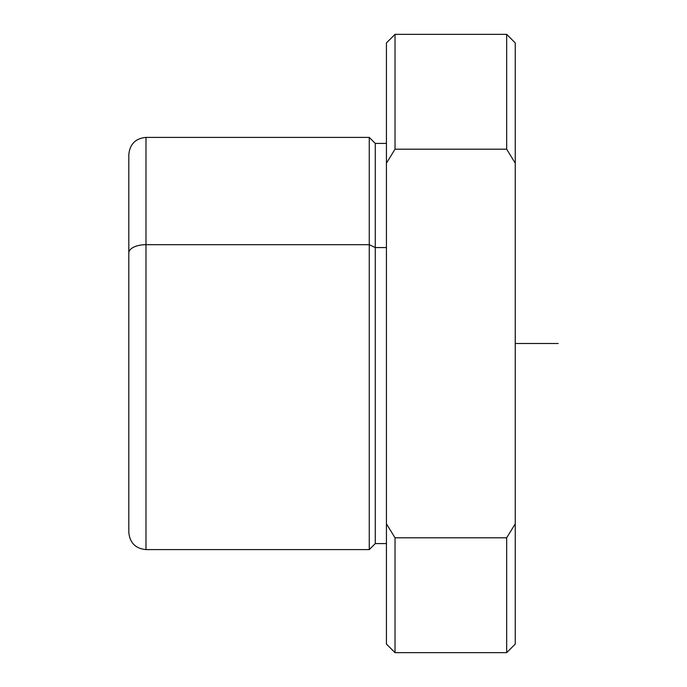 <?xml version="1.0" encoding="UTF-8"?>
<svg xmlns="http://www.w3.org/2000/svg" width="687" height="687" viewBox="0 0 687 687"><rect width="100%" height="100%" fill="white"/><g stroke="black" fill="none" stroke-linecap="round" stroke-linejoin="round"><path stroke-width="1.03" d="M395.025 149.191L386.438 163.162L386.438 42.938L395.025 34.35L395.025 149.191L395.025 34.35L506.663 34.35L506.663 149.191L395.025 149.191L506.663 149.191L506.663 34.35L515.25 42.938L515.25 163.162L506.663 149.191L515.25 163.162L515.25 644.062L506.663 652.65L506.663 537.809L506.663 652.65L395.025 652.65L395.025 537.809L395.025 652.65L386.438 644.062L386.438 523.837L395.025 537.809L506.663 537.809L515.25 523.837L506.663 537.809L395.025 537.809L386.438 523.837L386.438 163.162L395.025 149.191M386.438 543.589L375.274 543.589L375.274 247.569L386.438 247.569L375.274 247.569L375.274 543.589L369.262 549.6L369.262 244.692L375.274 247.569L375.274 143.411L375.274 247.569L369.262 244.692L369.262 549.6L145.988 549.6L145.988 244.692L369.262 244.692L369.262 137.4L369.262 244.692L145.988 244.692L145.988 549.6C135.554 548.587 129.834 542.859 128.812 532.425L128.812 252.928A17.175 8.235 0 0 1 145.988 244.692L145.988 137.4L145.988 244.692A17.175 8.235 180 0 0 128.812 252.928L128.812 523.837M128.812 252.928L128.812 154.575C129.834 144.141 135.554 138.413 145.988 137.4L369.262 137.4L375.274 143.411L386.438 143.411M515.25 523.837L515.25 145.326M386.438 163.162L386.438 247.569M515.25 343.5L558.188 343.5"/></g></svg>
